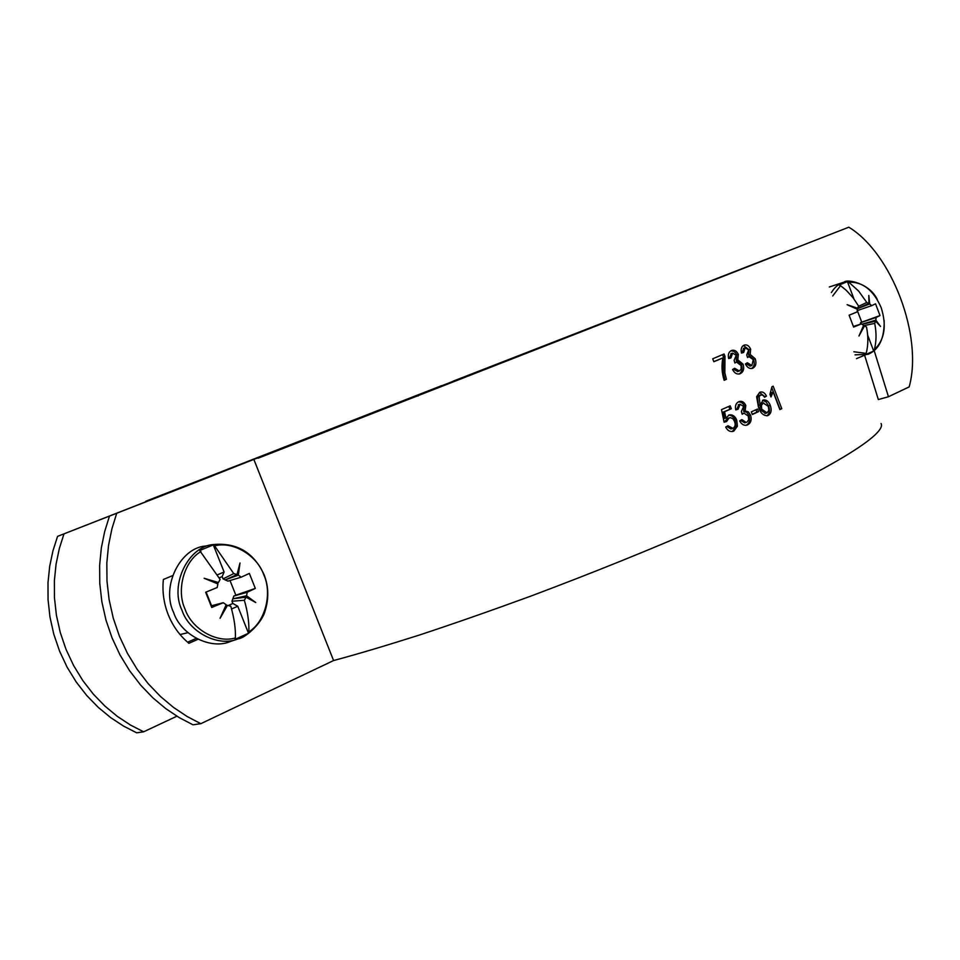 <?xml version="1.0" encoding="UTF-8"?>
<svg xmlns="http://www.w3.org/2000/svg" width="960" height="960" viewBox="0 0 960 960"><rect width="100%" height="100%" fill="white"/><g stroke="black" fill="none" stroke-linecap="round" stroke-linejoin="round"><path stroke-width="1.44" d="M230.004 580.512L235.848 595.176L233.82 596.064L231.972 601.224L232.872 603.48L228.132 605.568M223.068 578.88L227.88 581.148L241.236 577.164L238.332 575.16L225.588 579.756L237.036 574.548L233.748 573.6L223.068 578.88L222.156 576.612L224.1 571.992L213.3 544.896L199.668 550.548L220.116 579.444L218.412 582.54L216.612 583.368M219.288 577.836L222.156 576.612M218.412 582.54L204.12 578.256L217.896 583.932L217.188 587.52L205.644 592.236L211.728 607.464L223.248 602.712L211.584 605.76L206.112 592.056M230.58 641.424C210.708 650.244 180.756 634.728 173.628 612.528C160.8 586.344 180.54 547.704 205.452 546.06L213.3 544.548C188.736 546.168 169.308 584.328 181.968 610.212C189.024 632.148 218.556 647.496 238.152 638.808L230.58 641.424M223.248 602.712L226.176 604.716L220.08 618.276L227.484 605.316L230.796 606.24C234.168 617.988 235.704 628.548 235.416 637.92L235.08 639.336L248.508 633.264L237.756 606.264L232.872 603.48M225.876 605.448L227.484 605.316M238.332 575.16L240 562.98L237.036 574.548M248.508 633.264L248.856 631.86C249.204 622.512 247.704 611.988 244.368 600.276L246.048 597.18L233.148 598.752L246.54 595.788L247.236 592.236L233.82 596.064M246.048 597.18L255.732 602.52L246.54 595.788M231.564 608.988L237.756 606.264M217.608 574.752L224.1 571.992M211.728 607.464L211.584 605.76M235.848 595.176L255.324 588.42L249.36 573.42L241.236 577.164M213.3 544.896L214.596 545.868C232.92 540.852 257.316 555.48 263.856 575.004C272.472 593.628 265.152 621.9 248.856 631.86M247.236 592.236L255.324 588.42M233.748 573.6L214.596 545.868M231.972 601.224L244.368 600.276M860.292 324.24L860.496 322.728L861.732 322.188L857.34 310.572M877.344 299.64C869.412 282.684 846.312 278.928 844.224 282.084L829.308 286.98M856.488 358.668L872.448 351.852M860.496 322.728L876.12 317.484L875.856 320.136L880.548 326.46L875.616 321.156L874.704 323.388C876.588 332.808 876.468 341.58 874.344 349.704L873.672 350.988L865.512 354.66L866.184 353.376C868.296 345.24 868.392 336.444 866.508 326.988L864.384 326.076L858.972 336L863.544 325.524L861.624 323.82L853.62 327.096L849.108 315.192L857.112 311.928L857.388 309.264L847.104 304.68L857.64 308.244L858.564 306.012L852.948 297.624L846.312 290.364L840.528 285.648L832.728 295.992M875.856 320.136L861.984 324.204M862.068 324.288L875.616 321.156M858.348 306.42L866.796 302.484L868.908 303.42L868.812 295.44L869.736 303.96L871.656 305.664L875.544 303.804L879.996 315.576L861.732 322.188M868.908 303.42L856.62 308.88M856.764 308.952L869.736 303.96M856.44 308.784L857.64 308.244M864.384 326.076L863.244 326.328M867.672 335.136L873.672 350.988M840.528 285.648L839.136 285.036L847.404 281.604L853.98 298.992M874.344 349.704C884.64 339.792 886.908 325.728 881.124 307.512C873.444 290.1 862.668 281.664 848.796 282.204L847.404 281.604M871.656 305.664L857.184 310.62M879.996 315.576L876.12 317.484M861.624 323.82L853.392 326.436M848.796 282.204L858.648 291.072L866.796 302.484M874.704 323.388L863.472 325.728M258.18 458.184L848.808 227.196L258.18 458.184M881.064 423.504C887.544 435.096 819.36 475.5 703.404 526.44C649.812 549.804 592.32 573.012 530.94 596.064C491.328 610.572 454.116 623.58 419.28 635.076C386.592 645.468 358.032 653.964 333.588 660.552L200.808 723.684L192.96 724.8L179.304 717.66L165.84 708.672L152.856 697.824L140.676 685.128L129.624 670.752L119.976 654.9L112.032 637.86L105.948 619.98L101.844 601.68L99.768 583.332L99.636 565.32L101.328 547.98L104.664 531.6L109.392 516.372M187.596 642.216L196.2 638.388M333.588 660.552L254.016 459.84M200.808 723.684L187.08 716.484L173.532 707.424L160.464 696.48L148.2 683.688L137.076 669.192L127.368 653.196L119.352 636.024L113.22 618L109.092 599.544L106.98 581.052L106.836 562.896L108.528 545.436L111.876 528.924L116.628 513.588M197.964 639.288L188.904 643.32C179.808 635.736 172.932 626.232 168.288 614.844C163.776 603.384 162.144 591.6 163.368 579.492L172.512 575.652M781.764 408.696L779.88 409.596L773.172 392.04L770.976 396.972L769.956 394.296L771.948 386.748L773.172 386.184L781.764 408.696L780.012 409.236L771.936 388.08M759.732 392.328L760.344 392.1C762.804 391.548 764.844 392.868 766.476 396.072L764.592 397.272L762.972 395.292L760.908 394.884L759.108 396.468L760.08 404.904L763.356 399.936C766.344 399.576 768.648 401.376 770.256 405.348C771.888 410.088 771.228 413.436 768.264 415.392L767.544 415.668C763.38 415.836 760.356 412.98 758.472 407.076L756.612 396.768L759.732 392.328M758.508 411.684L752.328 414.492L751.32 411.864L757.5 409.056L758.508 411.684L756.888 412.152L755.976 409.752M747.612 424.872L746.82 425.16C743.844 425.748 741.456 424.32 739.68 420.876L741.84 419.568L746.148 422.388L747.072 422.004L748.656 419.808L748.344 416.112L743.988 413.124L742.152 414.264L741.372 411.528L743.616 406.464L740.112 404.22L738.132 409.188L735.756 409.896C734.916 405.936 735.876 403.224 738.648 401.76L739.368 401.496C742.068 400.86 744.204 402.156 745.788 405.384L745.176 410.964L748.344 411.888L750.54 415.14C751.92 419.76 750.936 423 747.612 424.872L746.028 425.316M733.908 431.016L732.9 431.376C729.84 431.952 727.452 430.512 725.7 427.068L727.968 425.736L732.912 428.364C735.204 426.936 735.744 424.62 734.52 421.404L732.936 418.764L730.5 417.684L728.976 418.056L726.624 421.5L724.128 422.244L721.512 409.608L730.176 405.828L731.304 408.768L724.572 411.72L725.916 418.08L729.3 414.864C732.672 414.456 735.156 416.232 736.752 420.204L737.436 426.18L733.908 431.016L732.204 431.52M752.832 368.172L752.352 368.352C749.544 368.988 747.228 367.524 745.404 363.948L747.36 362.76L751.896 365.52L753.264 359.652L748.968 356.616L747.516 357.588L746.724 354.876L748.656 350.028L745.188 347.748L743.664 352.464L741.48 353.064C740.604 349.152 741.432 346.536 743.952 345.216L744.228 345.12C746.82 344.34 748.944 345.66 750.612 349.068L750.204 354.48L755.256 358.8C756.648 363.372 755.832 366.492 752.832 368.172L751.932 368.46M740.304 373.656L739.776 373.86C736.812 374.532 734.412 373.08 732.564 369.504L734.64 368.268L739.38 370.992L741.12 369.144L741.108 365.556L736.476 362.016L734.904 363.036L734.112 360.312L736.236 355.368L732.648 353.112L730.944 357.912L728.64 358.56C727.776 354.612 728.688 351.96 731.364 350.58L731.712 350.46C734.424 349.656 736.632 350.964 738.324 354.36L737.796 359.856L743.04 364.128C744.42 368.736 743.508 371.904 740.304 373.656L739.296 373.98M724.98 356.388L724.824 372.744L726.432 379.32L724.152 380.304C721.764 372.648 721.368 365.172 722.952 357.888L713.832 361.74L712.704 358.788L724.068 354.012L724.98 356.388L723.456 356.892L723.336 373.224L724.944 379.788L726.432 379.32M848.808 227.196C891.924 253.332 923.22 336.528 909.168 386.904L888.456 396.744L878.328 399.564L864.72 355.584M888.456 396.744L874.176 350.616M773.172 392.04L771.444 392.58L770.412 395.496M768.3 406.368L768.876 410.268L767.112 412.848L761.736 409.212L761.4 405.42L763.26 403.008L768.3 406.368M765.456 413.34L760.092 409.704L761.736 409.212M760.092 409.704L760.092 404.988L763.26 403.008M761.604 403.512L762.468 403.248M764.34 396.876L766.476 396.072M759.468 392.46L764.784 396.6M762.492 400.308L766.032 401.856L768.552 405.864C770.172 410.496 769.572 413.82 766.74 415.812M759.516 395.34L757.464 396.972L758.448 405.396L760.08 404.904M766.884 415.8L768.264 415.392M768.552 405.864L770.256 405.348M757.464 396.972L759.108 396.468M758.94 395.52L760.596 395.004M752.244 414.276L756.888 412.152M738.516 401.82L741.36 402.372L743.4 404.256L744.228 405.84L743.64 411.408L746.784 412.344L748.98 415.596C750.348 420.204 749.388 423.444 746.088 425.292M738.924 404.604L736.632 409.62L735.744 409.884M742.86 413.484L742.008 413.724M740.556 420.348L744.624 422.82L746.148 422.388M748.98 415.596L750.54 415.14M743.64 411.408L745.176 410.964M744.228 405.84L745.788 405.384M736.632 409.62L738.132 409.188M738.216 404.808L739.728 404.364M742.008 413.736L743.484 413.316M728.556 415.14C731.628 415.188 733.86 417.012 735.276 420.612L735.972 426.588L732.48 431.4M724.572 411.72L723.156 412.116L724.512 418.476L725.916 418.08M723.156 412.116L731.304 408.768M728.784 406.44L729.84 409.188M729.684 417.804L727.548 418.452L724.116 422.208M726.744 426.456L730.884 428.952L732.312 428.58M735.972 426.588L737.436 426.18M735.276 420.612L736.752 420.204M725.208 421.884L726.624 421.5M727.548 418.452L728.976 418.056M743.436 345.48L748.932 349.644L748.536 355.044L753.564 359.364C754.896 363.72 754.224 366.768 751.524 368.532M743.7 348.264L742.008 352.92M747.528 357.108L748.968 356.616M745.92 363.636L750.24 366.072M753.564 359.364L755.256 358.8M748.536 355.044L750.204 354.48M748.932 349.644L750.612 349.068M743.364 348.372L745.02 347.808M747.384 357.156L748.704 356.712M730.932 350.784L733.788 351.324L735.864 353.268L736.716 354.9L736.2 360.384L741.42 364.668C742.764 369.12 741.96 372.24 738.996 374.04M731.256 353.58L729.36 358.356M735.144 362.472L736.176 362.124M733.272 369.084L737.796 371.508M741.42 364.668L743.04 364.128M736.2 360.384L737.796 359.856M736.716 354.9L738.324 354.36M730.872 353.712L732.444 353.184M713.784 361.62L722.952 357.888M724.104 380.148L724.944 379.788M722.592 354.636L723.456 356.892M724.824 372.744L723.336 373.224M176.892 716.208L143.616 731.808L136.632 732.804L123.588 726.108L110.724 717.66L98.34 707.448L86.736 695.52L76.212 681.984L67.056 667.068L59.532 651.024L53.784 634.188L49.956 616.932L48.048 599.628L48 582.624L49.704 566.256L52.956 550.776L57.564 536.364L453.528 381.144M145.776 501.276L271.596 452.256L206.232 478.272L57.564 536.364M63.984 533.892L59.364 548.4L56.088 564L54.396 580.488L54.444 597.612L56.376 615.036L60.252 632.424L66.024 649.392L73.62 665.556L82.824 680.592L93.408 694.236L105.096 706.26L117.552 716.544L130.488 725.052L143.616 731.808M271.596 452.256L271.848 452.88M145.776 501.252L441.6 385.656L417.792 395.112L418.14 396M417.792 395.112L776.268 255.348L453.48 381.024M685.68 290.772L685.956 291.48M235.416 637.92C217.248 643.62 191.844 629.316 185.052 609.156C176.076 589.932 184.236 560.976 200.964 551.544M844.224 282.084C839.208 283.344 834.936 286.836 831.42 292.536M866.184 353.376L853.872 351.768M855.036 354.852L867.948 354.336C879.084 349.812 884.484 338.496 884.172 320.388M873.636 350.904L877.452 346.704M180.048 634.536L187.92 632.676M238.152 638.808C244.584 638.484 261.936 623.64 265.212 610.632C268.98 598.236 268.608 586.284 264.108 574.776C253.848 552.468 236.904 542.388 213.3 544.548M764.976 413.52L766.632 413.028M762.024 403.344L763.692 402.84M759.252 395.4L760.908 394.884M738.588 404.676L740.112 404.22M742.452 413.568L743.988 413.124M743.532 348.312L745.188 347.748M749.928 366.18L751.584 365.64M731.064 353.64L732.648 353.112M734.892 362.544L736.476 362.016M737.448 371.628L739.02 371.124"/></g></svg>
